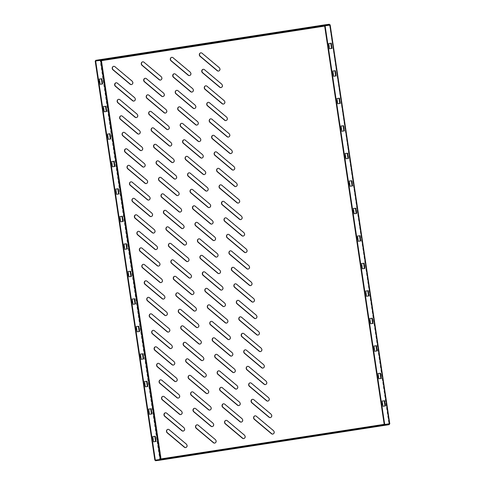 <?xml version="1.0" encoding="UTF-8"?>
<svg xmlns="http://www.w3.org/2000/svg" width="485" height="485" viewBox="0 0 485 485"><rect width="100%" height="100%" fill="white"/><g stroke="black" fill="none" stroke-linecap="round" stroke-linejoin="round"><path stroke-width="0.36" stroke-dasharray="2.42 1.82" d="M179.777 309.291A1.946 1.716 82.6 0 1 181.154 309.648L198.365 324.095A1.946 1.716 82.6 0 1 197.492 327.581M182.245 325.793A1.946 1.716 82.6 0 1 183.621 326.15L200.832 340.597A1.946 1.716 82.6 0 1 199.959 344.083M174.842 276.286A1.946 1.716 82.6 0 1 176.219 276.65L193.436 291.091A1.946 1.716 82.6 0 1 192.563 294.583M177.31 292.788A1.946 1.716 82.6 0 1 178.686 293.146L195.898 307.593A1.946 1.716 82.6 0 1 195.025 311.079M189.641 375.293A1.946 1.716 82.6 0 1 191.017 375.651L208.229 390.098A1.946 1.716 82.6 0 1 207.356 393.584M192.108 391.795A1.946 1.716 82.6 0 1 193.485 392.153L210.696 406.6A1.946 1.716 82.6 0 1 209.823 410.086M184.706 342.289A1.946 1.716 82.6 0 1 186.082 342.652L203.3 357.093A1.946 1.716 82.6 0 1 202.427 360.585M187.174 358.791A1.946 1.716 82.6 0 1 188.55 359.149L205.767 373.595A1.946 1.716 82.6 0 1 204.888 377.081M160.05 177.286A1.946 1.716 82.6 0 1 161.426 177.643L178.638 192.09A1.946 1.716 82.6 0 1 177.765 195.576M162.511 193.782A1.946 1.716 82.6 0 1 163.888 194.145L181.105 208.586A1.946 1.716 82.6 0 1 180.232 212.078M155.115 144.281A1.946 1.716 82.6 0 1 156.491 144.645L173.709 159.086A1.946 1.716 82.6 0 1 172.83 162.578M157.583 160.784A1.946 1.716 82.6 0 1 158.959 161.141L176.17 175.588A1.946 1.716 82.6 0 1 175.297 179.074M169.914 243.288A1.946 1.716 82.6 0 1 171.29 243.646L188.501 258.093A1.946 1.716 82.6 0 1 187.628 261.579M172.381 259.784A1.946 1.716 82.6 0 1 173.757 260.148L190.969 274.589A1.946 1.716 82.6 0 1 190.096 278.081M164.979 210.284A1.946 1.716 82.6 0 1 166.355 210.648L183.572 225.088A1.946 1.716 82.6 0 1 182.7 228.581M167.446 226.786A1.946 1.716 82.6 0 1 168.822 227.144L186.034 241.591A1.946 1.716 82.6 0 1 185.161 245.077M206.349 288.29A1.946 1.716 82.6 0 1 207.725 288.648L224.937 303.095A1.946 1.716 82.6 0 1 224.064 306.581M208.811 304.792A1.946 1.716 82.6 0 1 210.187 305.15L227.404 319.597A1.946 1.716 82.6 0 1 226.531 323.083M201.414 255.286A1.946 1.716 82.6 0 1 202.791 255.65L220.002 270.096A1.946 1.716 82.6 0 1 219.129 273.582M203.882 271.788A1.946 1.716 82.6 0 1 205.258 272.152L222.469 286.593A1.946 1.716 82.6 0 1 221.596 290.085M216.213 354.292A1.946 1.716 82.6 0 1 217.589 354.65L234.801 369.097A1.946 1.716 82.6 0 1 233.928 372.583M218.674 370.795A1.946 1.716 82.6 0 1 220.051 371.152L237.268 385.599A1.946 1.716 82.6 0 1 236.395 389.085M211.278 321.294A1.946 1.716 82.6 0 1 212.654 321.652L229.872 336.099A1.946 1.716 82.6 0 1 228.993 339.585M213.746 337.79A1.946 1.716 82.6 0 1 215.122 338.154L232.333 352.595A1.946 1.716 82.6 0 1 231.46 356.087M197.037 424.793A1.946 1.716 82.6 0 1 198.413 425.157L215.631 439.598A1.946 1.716 82.6 0 1 214.758 443.084M194.57 408.291A1.946 1.716 82.6 0 1 195.946 408.655L213.164 423.096A1.946 1.716 82.6 0 1 212.291 426.588M189.083 172.787A1.946 1.716 82.6 0 1 190.459 173.145L207.677 187.592A1.946 1.716 82.6 0 1 206.804 191.078M186.616 156.285A1.946 1.716 82.6 0 1 187.992 156.643L205.21 171.09A1.946 1.716 82.6 0 1 204.337 174.576M196.48 222.288A1.946 1.716 82.6 0 1 197.862 222.645L215.073 237.092A1.946 1.716 82.6 0 1 214.2 240.578M198.947 238.79A1.946 1.716 82.6 0 1 200.323 239.147L217.541 253.594A1.946 1.716 82.6 0 1 216.668 257.08M191.551 189.283A1.946 1.716 82.6 0 1 192.927 189.647L210.138 204.088A1.946 1.716 82.6 0 1 209.265 207.58M194.018 205.785A1.946 1.716 82.6 0 1 195.394 206.149L212.606 220.59A1.946 1.716 82.6 0 1 211.733 224.082M140.874 247.786A1.946 1.716 82.6 0 1 142.25 248.144L159.468 262.591A1.946 1.716 82.6 0 1 158.595 266.077M143.342 264.283A1.946 1.716 82.6 0 1 144.718 264.646L161.929 279.087A1.946 1.716 82.6 0 1 161.056 282.579M135.945 214.782A1.946 1.716 82.6 0 1 137.322 215.146L154.533 229.587A1.946 1.716 82.6 0 1 153.66 233.079M138.407 231.284A1.946 1.716 82.6 0 1 139.783 231.642L157.001 246.089A1.946 1.716 82.6 0 1 156.128 249.575M150.738 313.789A1.946 1.716 82.6 0 1 152.114 314.147L169.332 328.594A1.946 1.716 82.6 0 1 168.459 332.079M153.205 330.285A1.946 1.716 82.6 0 1 154.582 330.649L171.793 345.096A1.946 1.716 82.6 0 1 170.92 348.582M145.809 280.785A1.946 1.716 82.6 0 1 147.185 281.148L164.397 295.589A1.946 1.716 82.6 0 1 163.524 299.081M148.277 297.287A1.946 1.716 82.6 0 1 149.653 297.644L166.864 312.091A1.946 1.716 82.6 0 1 165.991 315.577M121.147 115.782A1.946 1.716 82.6 0 1 122.523 116.139L139.735 130.586A1.946 1.716 82.6 0 1 138.862 134.072M123.614 132.278A1.946 1.716 82.6 0 1 124.991 132.641L142.202 147.082A1.946 1.716 82.6 0 1 141.329 150.574M116.218 82.777A1.946 1.716 82.6 0 1 117.594 83.141L134.806 97.582A1.946 1.716 82.6 0 1 133.933 101.074M118.679 99.279A1.946 1.716 82.6 0 1 120.056 99.637L137.273 114.084A1.946 1.716 82.6 0 1 136.4 117.57M131.011 181.784A1.946 1.716 82.6 0 1 132.387 182.142L149.604 196.589A1.946 1.716 82.6 0 1 148.725 200.075M133.478 198.28A1.946 1.716 82.6 0 1 134.854 198.644L152.066 213.085A1.946 1.716 82.6 0 1 151.193 216.577M126.082 148.78A1.946 1.716 82.6 0 1 127.458 149.144L144.669 163.584A1.946 1.716 82.6 0 1 143.796 167.076M128.543 165.282A1.946 1.716 82.6 0 1 129.919 165.64L147.137 180.087A1.946 1.716 82.6 0 1 146.264 183.572M147.719 94.781A1.946 1.716 82.6 0 1 149.095 95.139L166.306 109.586A1.946 1.716 82.6 0 1 165.433 113.072M145.251 78.279A1.946 1.716 82.6 0 1 146.628 78.643L163.839 93.084A1.946 1.716 82.6 0 1 162.966 96.576M152.648 127.779A1.946 1.716 82.6 0 1 154.024 128.143L171.241 142.584A1.946 1.716 82.6 0 1 170.368 146.076M150.186 111.283A1.946 1.716 82.6 0 1 151.562 111.641L168.774 126.088A1.946 1.716 82.6 0 1 167.901 129.574M179.22 106.785A1.946 1.716 82.6 0 1 180.596 107.143L197.813 121.589A1.946 1.716 82.6 0 1 196.934 125.075M176.752 90.283A1.946 1.716 82.6 0 1 178.128 90.64L195.346 105.087A1.946 1.716 82.6 0 1 194.473 108.573M184.154 139.783A1.946 1.716 82.6 0 1 185.531 140.147L202.742 154.588A1.946 1.716 82.6 0 1 201.869 158.08M181.687 123.281A1.946 1.716 82.6 0 1 183.063 123.645L200.275 138.086A1.946 1.716 82.6 0 1 199.402 141.578M160.602 379.791A1.946 1.716 82.6 0 1 161.978 380.149L179.195 394.596A1.946 1.716 82.6 0 1 178.322 398.082M163.069 396.293A1.946 1.716 82.6 0 1 164.445 396.651L181.663 411.098A1.946 1.716 82.6 0 1 180.784 414.584M155.673 346.787A1.946 1.716 82.6 0 1 157.049 347.151L174.26 361.592A1.946 1.716 82.6 0 1 173.387 365.084M158.14 363.289A1.946 1.716 82.6 0 1 159.516 363.647L176.728 378.094A1.946 1.716 82.6 0 1 175.855 381.58M168.004 429.292A1.946 1.716 82.6 0 1 169.38 429.655L186.592 444.096A1.946 1.716 82.6 0 1 185.719 447.582M165.537 412.79A1.946 1.716 82.6 0 1 166.913 413.153L184.124 427.594A1.946 1.716 82.6 0 1 183.251 431.086M174.291 73.781A1.946 1.716 82.6 0 1 175.667 74.144L192.878 88.585A1.946 1.716 82.6 0 1 192.005 92.077M171.823 57.279A1.946 1.716 82.6 0 1 173.2 57.642L190.411 72.083A1.946 1.716 82.6 0 1 189.538 75.575M142.784 61.777A1.946 1.716 82.6 0 1 144.16 62.141L161.378 76.581A1.946 1.716 82.6 0 1 160.505 80.073M242.779 333.292A1.946 1.716 82.6 0 1 244.155 333.656L261.373 348.097A1.946 1.716 82.6 0 1 260.5 351.589M247.714 366.296A1.946 1.716 82.6 0 1 249.09 366.654L266.301 381.101A1.946 1.716 82.6 0 1 265.428 384.587M245.246 349.794A1.946 1.716 82.6 0 1 246.623 350.158L263.84 364.599A1.946 1.716 82.6 0 1 262.967 368.085M235.383 283.792A1.946 1.716 82.6 0 1 236.759 284.149L253.976 298.596A1.946 1.716 82.6 0 1 253.097 302.082M232.915 267.29A1.946 1.716 82.6 0 1 234.291 267.653L251.509 282.094A1.946 1.716 82.6 0 1 250.636 285.586M240.317 316.796A1.946 1.716 82.6 0 1 241.694 317.154L258.905 331.601A1.946 1.716 82.6 0 1 258.032 335.087M237.85 300.294A1.946 1.716 82.6 0 1 239.226 300.651L256.438 315.098A1.946 1.716 82.6 0 1 255.565 318.584M255.11 415.797A1.946 1.716 82.6 0 1 256.486 416.16L273.704 430.601A1.946 1.716 82.6 0 1 272.831 434.087M250.181 382.798A1.946 1.716 82.6 0 1 251.557 383.156L268.769 397.603A1.946 1.716 82.6 0 1 267.896 401.089M252.643 399.294A1.946 1.716 82.6 0 1 254.025 399.658L271.236 414.099A1.946 1.716 82.6 0 1 270.363 417.591M205.792 85.784A1.946 1.716 82.6 0 1 207.168 86.142L224.379 100.589A1.946 1.716 82.6 0 1 223.506 104.075M203.324 69.282A1.946 1.716 82.6 0 1 204.7 69.646L221.918 84.087A1.946 1.716 82.6 0 1 221.039 87.579M210.72 118.783A1.946 1.716 82.6 0 1 212.097 119.146L229.314 133.587A1.946 1.716 82.6 0 1 228.441 137.079M208.259 102.286A1.946 1.716 82.6 0 1 209.635 102.644L226.847 117.091A1.946 1.716 82.6 0 1 225.974 120.577M223.609 403.793A1.946 1.716 82.6 0 1 224.985 404.157L242.197 418.597A1.946 1.716 82.6 0 1 241.324 422.089M221.142 387.297A1.946 1.716 82.6 0 1 222.518 387.654L239.735 402.101A1.946 1.716 82.6 0 1 238.862 405.587M226.077 420.295A1.946 1.716 82.6 0 1 227.453 420.659L244.664 435.1A1.946 1.716 82.6 0 1 243.791 438.586M200.857 52.78A1.946 1.716 82.6 0 1 202.233 53.144L219.45 67.585A1.946 1.716 82.6 0 1 218.577 71.077M225.519 217.789A1.946 1.716 82.6 0 1 226.895 218.147L244.107 232.594A1.946 1.716 82.6 0 1 243.234 236.08M223.052 201.287A1.946 1.716 82.6 0 1 224.428 201.651L241.645 216.092A1.946 1.716 82.6 0 1 240.772 219.584M230.454 250.787A1.946 1.716 82.6 0 1 231.83 251.151L249.041 265.598A1.946 1.716 82.6 0 1 248.168 269.084M227.986 234.291A1.946 1.716 82.6 0 1 229.363 234.649L246.574 249.096A1.946 1.716 82.6 0 1 245.701 252.582M215.655 151.787A1.946 1.716 82.6 0 1 217.031 152.144L234.243 166.591A1.946 1.716 82.6 0 1 233.37 170.077M213.188 135.285A1.946 1.716 82.6 0 1 214.564 135.648L231.781 150.089A1.946 1.716 82.6 0 1 230.908 153.581M220.584 184.785A1.946 1.716 82.6 0 1 221.966 185.149L239.178 199.59A1.946 1.716 82.6 0 1 238.305 203.082M218.123 168.289A1.946 1.716 82.6 0 1 219.499 168.647L236.71 183.094A1.946 1.716 82.6 0 1 235.837 186.579M113.751 66.275A1.946 1.716 82.6 0 1 115.127 66.639L132.338 81.08A1.946 1.716 82.6 0 1 131.465 84.572M100.716 60.237L100.631 59.685L101.717 60.655L329.654 25.341L330.03 24.808L329.394 25.378L329.448 24.802M160.596 459.398L389.128 424.114L388.909 423.593L389.194 424.005L329.545 24.887L388.909 423.593L389.679 423.932M324.58 25.535L329.545 24.887L329.394 25.378L329.733 24.85M384.181 424.326L388.909 423.593L389.194 424.005M385.46 405.933L382.489 406.333L381.713 401.107L382.198 401.046M381.349 378.433L378.379 378.833L377.603 373.608L378.088 373.547L377.603 373.608M376.754 350.995L374.268 351.334L373.492 346.108L373.977 346.041L373.492 346.108M373.129 323.434L370.164 323.834L369.382 318.609L369.867 318.542M369.018 295.929L366.054 296.329L365.272 291.103L365.757 291.042L365.272 291.103M364.908 268.429L361.943 268.829L361.161 263.604L361.646 263.543L361.161 263.604M360.313 240.99L357.833 241.33L357.051 236.104L357.536 236.037L357.051 236.104M356.687 213.43L353.723 213.83L352.941 208.605L353.426 208.538M352.577 185.925L349.612 186.325L348.83 181.099L349.315 181.038L348.83 181.099M348.466 158.425L345.502 158.825L344.72 153.6L345.205 153.539L344.72 153.6M343.871 130.986L341.391 131.326L340.609 126.1L341.094 126.033M340.246 103.426L337.281 103.82L336.499 98.6L336.984 98.534M336.141 75.921L333.171 76.321L332.389 71.095L332.874 71.034L332.389 71.095M331.54 48.488L329.06 48.821L328.278 43.595L328.763 43.535L328.278 43.595M158.941 459.653L161.232 458.871L101.456 60.692M305.501 27.851L312.582 26.814L305.501 27.851L305.586 28.403M281.306 31.598L288.387 30.561L281.306 31.598L281.385 32.149M257.105 35.35L264.192 34.314L257.105 35.35L257.189 35.896M232.909 39.097L239.99 38.06L232.909 39.097L232.994 39.649M208.714 42.844L215.795 41.807L208.714 42.844L208.799 43.395M184.518 46.59L191.599 45.554L184.518 46.59L184.597 47.142M160.317 50.343L167.398 49.306L160.317 50.343L160.402 50.895M136.121 54.09L143.202 53.053L136.121 54.09L136.206 54.641M111.926 57.836L119.007 56.8L111.926 57.836L112.005 58.388M329.363 24.25L95.666 60.334M101.213 60.498L100.159 60.419L159.808 459.544L160.292 459.465L159.426 459.58M95.193 61.068L100.644 60.346M155.582 441.538L153.102 441.871L152.32 436.645L152.805 436.585M151.963 413.972L148.992 414.372L148.21 409.146L148.695 409.079L148.21 409.146M147.852 386.472L144.882 386.872L144.1 381.646L144.585 381.58L144.1 381.646M143.257 359.033L140.771 359.367L139.989 354.141L140.48 354.08L139.989 354.141M139.147 331.534L136.661 331.867L135.879 326.641L136.37 326.581M135.521 303.968L132.55 304.368L131.774 299.142L132.259 299.075L131.774 299.142M131.411 276.468L128.44 276.868L127.664 271.642L128.149 271.576M126.815 249.029L124.33 249.363L123.554 244.137L124.039 244.076L123.554 244.137M123.19 221.463L120.219 221.863L119.443 216.637L119.928 216.577M119.08 193.964L116.115 194.364L115.333 189.138L115.818 189.071L115.333 189.138M114.969 166.464L112.005 166.858L111.223 161.638L111.708 161.572L111.223 161.638M110.374 139.025L107.894 139.359L107.112 134.133L107.597 134.072L107.112 134.133M106.748 111.459L103.784 111.859L103.002 106.633L103.487 106.573M102.638 83.96L99.674 84.36L98.891 79.134L99.376 79.067L98.891 79.134M160.286 459.447L159.886 459.531M389.376 423.975L389.17 423.557L160.971 458.907M161.232 458.871L160.474 460.101L160.396 459.55L155.424 460.198M372.341 426.679L365.26 427.715L372.341 426.679L372.425 427.23M348.145 430.425L341.064 431.462L348.145 430.425L348.23 430.977M323.95 434.178L316.869 435.215L323.95 434.178L324.029 434.724M299.754 437.925L292.673 438.961L299.754 437.925L299.833 438.476M275.553 441.671L268.472 442.708L275.553 441.671L275.638 442.223M251.357 445.424L244.276 446.461L251.357 445.424L251.442 445.97M227.162 449.171L220.081 450.207L227.162 449.171L227.241 449.722M202.966 452.917L195.879 453.954L202.966 452.917L203.045 453.469M178.765 456.67L171.684 457.707L178.765 456.67L178.85 457.216M100.159 84.281L99.674 84.36M104.269 111.786L103.784 111.859M103.487 106.561L103.002 106.633M110.859 138.959L110.374 139.037M108.373 139.286L107.894 139.359M112.484 166.785L112.005 166.858M116.594 194.285L116.115 194.364M120.704 221.79L120.219 221.863M119.928 216.565L119.443 216.637M127.3 248.963L126.815 249.041M124.815 249.29L124.33 249.363M128.925 276.789L128.44 276.868M128.143 271.564L127.664 271.642M133.035 304.289L132.55 304.368M139.631 331.467L139.147 331.546M137.146 331.795L136.661 331.867M136.364 326.569L135.879 326.641M143.742 358.967L143.257 359.046M141.256 359.294L140.771 359.367M145.367 386.794L144.882 386.872M149.477 414.293L148.992 414.372M153.587 441.799L153.102 441.871M152.805 436.573L152.32 436.645M156.073 441.471L155.588 441.55M332.031 48.421L331.546 48.494M329.545 48.749L329.06 48.821M333.656 76.248L333.171 76.321M336.984 98.522L336.499 98.6M337.766 103.748L337.281 103.82M344.356 130.926L343.877 130.999M341.094 126.021L340.609 126.1M341.876 131.247L341.391 131.326M345.987 158.753L345.502 158.825M350.097 186.252L349.612 186.325M353.426 208.526L352.941 208.605M354.208 213.752L353.723 213.83M360.798 240.93L360.313 241.003M358.318 241.251L357.833 241.33M362.422 268.757L361.943 268.829M366.533 296.256L366.054 296.329M369.867 318.53L369.382 318.609M370.643 323.756L370.164 323.834M377.239 350.934L376.754 351.007M374.753 351.255L374.268 351.334M378.864 378.761L378.379 378.833M382.974 406.26L382.489 406.333M382.192 401.034L381.713 401.107M176.285 456.991L176.364 457.543M171.684 457.707L171.769 458.252M174.17 457.379L174.242 457.87M200.481 453.245L200.56 453.796M195.879 453.954L195.964 454.506M198.365 453.633L198.438 454.124M224.676 449.498L224.761 450.044M220.081 450.207L220.16 450.759M222.56 449.886L222.639 450.377M248.872 445.745L248.957 446.297M244.276 446.461L244.361 447.006M246.762 446.133L246.835 446.624M273.073 441.999L273.152 442.55M268.472 442.708L268.557 443.26M270.957 442.387L271.03 442.878M297.269 438.252L297.347 438.798M292.673 438.961L292.752 439.513M295.153 438.64L295.226 439.131M321.464 434.499L321.549 435.051M316.869 435.215L316.947 435.76M319.354 434.887L319.427 435.378M345.659 430.753L345.744 431.304M341.064 431.462L341.149 432.014M343.55 431.141L343.622 431.632M369.861 427.006L369.94 427.552M365.26 427.715L365.344 428.267M367.745 427.394L367.818 427.885M119.007 56.8L119.086 57.351M114.411 57.515L114.484 58.006M116.521 57.127L116.606 57.679M143.202 53.053L143.287 53.605M138.607 53.768L138.68 54.259M140.717 53.38L140.802 53.926M167.398 49.306L167.483 49.858M162.802 50.016L162.875 50.507M164.918 49.628L164.997 50.179M191.599 45.554L191.678 46.105M186.998 46.269L187.071 46.76M189.114 45.881L189.198 46.433M215.795 41.807L215.88 42.359M211.199 42.522L211.272 43.013M213.309 42.134L213.394 42.68M239.99 38.06L240.075 38.612M235.395 38.77L235.467 39.261M237.511 38.382L237.589 38.933M264.192 34.314L264.27 34.859M259.59 35.023L259.663 35.514M261.706 34.635L261.785 35.187M288.387 30.561L288.466 31.113M283.786 31.276L283.864 31.767M285.901 30.888L285.986 31.434M312.582 26.814L312.667 27.366M307.987 27.524L308.06 28.015M310.097 27.136L310.182 27.687M324.665 26.111L329.394 25.378M329.654 25.341L389.17 423.557M325.932 25.347L324.586 25.553M329.57 24.88L330.061 24.802M389.255 423.963L329.618 24.905M160.396 459.55L389.128 424.114"/><path stroke-width="0.73" d="M197.492 327.581A1.946 1.716 82.6 0 1 196.376 327.187L179.165 312.74A1.946 1.716 82.6 0 1 179.777 309.291M197.401 327.599A1.946 1.716 82.6 0 1 196.116 327.223L178.904 312.776A1.946 1.716 82.6 0 1 180.893 309.685L198.104 324.125A1.946 1.716 82.6 0 1 197.401 327.599M199.959 344.083A1.946 1.716 82.6 0 1 198.844 343.689L181.632 329.242A1.946 1.716 82.6 0 1 182.245 325.793M199.862 344.101A1.946 1.716 82.6 0 1 198.583 343.719L181.366 329.279A1.946 1.716 82.6 0 1 183.354 326.187L200.572 340.628A1.946 1.716 82.6 0 1 199.862 344.101M192.563 294.583A1.946 1.716 82.6 0 1 191.448 294.189L174.23 279.742A1.946 1.716 82.6 0 1 174.842 276.286M192.466 294.601A1.946 1.716 82.6 0 1 191.187 294.219L173.969 279.778A1.946 1.716 82.6 0 1 175.958 276.68L193.175 291.127A1.946 1.716 82.6 0 1 192.466 294.601M195.025 311.079A1.946 1.716 82.6 0 1 193.909 310.685L176.698 296.244A1.946 1.716 82.6 0 1 177.31 292.788M194.934 311.097A1.946 1.716 82.6 0 1 193.648 310.721L176.437 296.274A1.946 1.716 82.6 0 1 178.425 293.183L195.637 307.629A1.946 1.716 82.6 0 1 194.934 311.097M207.356 393.584A1.946 1.716 82.6 0 1 206.24 393.189L189.029 378.749A1.946 1.716 82.6 0 1 189.641 375.293M207.265 393.602A1.946 1.716 82.6 0 1 205.979 393.226L188.768 378.779A1.946 1.716 82.6 0 1 190.757 375.687L207.968 390.128A1.946 1.716 82.6 0 1 207.265 393.602M209.823 410.086A1.946 1.716 82.6 0 1 208.708 409.692L191.496 395.245A1.946 1.716 82.6 0 1 192.108 391.795M209.726 410.104A1.946 1.716 82.6 0 1 208.447 409.722L191.235 395.281A1.946 1.716 82.6 0 1 193.224 392.189L210.435 406.63A1.946 1.716 82.6 0 1 209.726 410.104M202.427 360.585A1.946 1.716 82.6 0 1 201.311 360.191L184.094 345.744A1.946 1.716 82.6 0 1 184.706 342.289M202.33 360.604A1.946 1.716 82.6 0 1 201.051 360.222L183.833 345.781A1.946 1.716 82.6 0 1 185.822 342.683L203.039 357.13A1.946 1.716 82.6 0 1 202.33 360.604M204.888 377.081A1.946 1.716 82.6 0 1 203.779 376.687L186.561 362.246A1.946 1.716 82.6 0 1 187.174 358.791M204.797 377.1A1.946 1.716 82.6 0 1 203.512 376.724L186.301 362.277A1.946 1.716 82.6 0 1 188.289 359.185L205.501 373.632A1.946 1.716 82.6 0 1 204.797 377.1M177.765 195.576A1.946 1.716 82.6 0 1 176.649 195.182L159.438 180.735A1.946 1.716 82.6 0 1 160.05 177.286M177.668 195.594A1.946 1.716 82.6 0 1 176.388 195.219L159.177 180.772A1.946 1.716 82.6 0 1 161.165 177.68L178.377 192.121A1.946 1.716 82.6 0 1 177.668 195.594M180.232 212.078A1.946 1.716 82.6 0 1 179.117 211.684L161.899 197.237A1.946 1.716 82.6 0 1 162.511 193.782M180.135 212.097A1.946 1.716 82.6 0 1 178.856 211.715L161.638 197.274A1.946 1.716 82.6 0 1 163.627 194.182L180.844 208.623A1.946 1.716 82.6 0 1 180.135 212.097M172.83 162.578A1.946 1.716 82.6 0 1 171.72 162.178L154.503 147.737A1.946 1.716 82.6 0 1 155.115 144.281M172.739 162.596A1.946 1.716 82.6 0 1 171.454 162.214L154.242 147.773A1.946 1.716 82.6 0 1 156.231 144.675L173.442 159.122A1.946 1.716 82.6 0 1 172.739 162.596M175.297 179.074A1.946 1.716 82.6 0 1 174.182 178.68L156.97 164.239A1.946 1.716 82.6 0 1 157.583 160.784M175.206 179.092A1.946 1.716 82.6 0 1 173.921 178.716L156.71 164.269A1.946 1.716 82.6 0 1 158.698 161.178L175.91 175.625A1.946 1.716 82.6 0 1 175.206 179.092M187.628 261.579A1.946 1.716 82.6 0 1 186.513 261.185L169.301 246.738A1.946 1.716 82.6 0 1 169.914 243.288M187.537 261.597A1.946 1.716 82.6 0 1 186.252 261.221L169.041 246.774A1.946 1.716 82.6 0 1 171.029 243.682L188.241 258.123A1.946 1.716 82.6 0 1 187.537 261.597M190.096 278.081A1.946 1.716 82.6 0 1 188.98 277.687L171.769 263.24A1.946 1.716 82.6 0 1 172.381 259.784M189.999 278.099A1.946 1.716 82.6 0 1 188.72 277.717L171.502 263.276A1.946 1.716 82.6 0 1 173.491 260.184L190.708 274.625A1.946 1.716 82.6 0 1 189.999 278.099M182.7 228.581A1.946 1.716 82.6 0 1 181.584 228.186L164.367 213.739A1.946 1.716 82.6 0 1 164.979 210.284M182.602 228.599A1.946 1.716 82.6 0 1 181.323 228.217L164.106 213.776A1.946 1.716 82.6 0 1 166.094 210.678L183.312 225.125A1.946 1.716 82.6 0 1 182.602 228.599M185.161 245.077A1.946 1.716 82.6 0 1 184.045 244.683L166.834 230.242A1.946 1.716 82.6 0 1 167.446 226.786M185.07 245.095A1.946 1.716 82.6 0 1 183.785 244.719L166.573 230.272A1.946 1.716 82.6 0 1 168.562 227.18L185.773 241.627A1.946 1.716 82.6 0 1 185.07 245.095M224.064 306.581A1.946 1.716 82.6 0 1 222.948 306.187L205.737 291.746A1.946 1.716 82.6 0 1 206.349 288.29M223.967 306.599A1.946 1.716 82.6 0 1 222.688 306.223L205.47 291.776A1.946 1.716 82.6 0 1 207.459 288.684L224.676 303.131A1.946 1.716 82.6 0 1 223.967 306.599M226.531 323.083A1.946 1.716 82.6 0 1 225.416 322.689L208.198 308.248A1.946 1.716 82.6 0 1 208.811 304.792M226.434 323.101A1.946 1.716 82.6 0 1 225.155 322.725L207.938 308.278A1.946 1.716 82.6 0 1 209.926 305.186L227.144 319.627A1.946 1.716 82.6 0 1 226.434 323.101M219.129 273.582A1.946 1.716 82.6 0 1 218.014 273.188L200.802 258.741A1.946 1.716 82.6 0 1 201.414 255.286M219.038 273.601A1.946 1.716 82.6 0 1 217.753 273.219L200.541 258.778A1.946 1.716 82.6 0 1 202.53 255.686L219.741 270.127A1.946 1.716 82.6 0 1 219.038 273.601M221.596 290.085A1.946 1.716 82.6 0 1 220.481 289.69L203.27 275.244A1.946 1.716 82.6 0 1 203.882 271.788M221.506 290.103A1.946 1.716 82.6 0 1 220.22 289.721L203.009 275.28A1.946 1.716 82.6 0 1 204.997 272.182L222.209 286.629A1.946 1.716 82.6 0 1 221.506 290.103M233.928 372.583A1.946 1.716 82.6 0 1 232.812 372.189L215.601 357.748A1.946 1.716 82.6 0 1 216.213 354.292M233.831 372.601A1.946 1.716 82.6 0 1 232.551 372.225L215.34 357.778A1.946 1.716 82.6 0 1 217.328 354.687L234.54 369.133A1.946 1.716 82.6 0 1 233.831 372.601M236.395 389.085A1.946 1.716 82.6 0 1 235.28 388.691L218.062 374.25A1.946 1.716 82.6 0 1 218.674 370.795M236.298 389.103A1.946 1.716 82.6 0 1 235.019 388.728L217.801 374.281A1.946 1.716 82.6 0 1 219.79 371.189L237.007 385.63A1.946 1.716 82.6 0 1 236.298 389.103M228.993 339.585A1.946 1.716 82.6 0 1 227.883 339.191L210.666 324.744A1.946 1.716 82.6 0 1 211.278 321.294M228.902 339.603A1.946 1.716 82.6 0 1 227.617 339.221L210.405 324.78A1.946 1.716 82.6 0 1 212.394 321.688L229.605 336.129A1.946 1.716 82.6 0 1 228.902 339.603M231.46 356.087A1.946 1.716 82.6 0 1 230.345 355.693L213.133 341.246A1.946 1.716 82.6 0 1 213.746 337.79M231.369 356.105A1.946 1.716 82.6 0 1 230.084 355.723L212.873 341.282A1.946 1.716 82.6 0 1 214.861 338.184L232.072 352.631A1.946 1.716 82.6 0 1 231.369 356.105M214.758 443.084A1.946 1.716 82.6 0 1 213.642 442.69L196.425 428.249A1.946 1.716 82.6 0 1 197.037 424.793M214.661 443.102A1.946 1.716 82.6 0 1 213.382 442.726L196.164 428.279A1.946 1.716 82.6 0 1 198.153 425.187L215.37 439.634A1.946 1.716 82.6 0 1 214.661 443.102M212.291 426.588A1.946 1.716 82.6 0 1 211.175 426.194L193.958 411.747A1.946 1.716 82.6 0 1 194.57 408.291M212.194 426.606A1.946 1.716 82.6 0 1 210.914 426.224L193.697 411.783A1.946 1.716 82.6 0 1 195.685 408.685L212.903 423.132A1.946 1.716 82.6 0 1 212.194 426.606M206.804 191.078A1.946 1.716 82.6 0 1 205.688 190.684L188.471 176.237A1.946 1.716 82.6 0 1 189.083 172.787M206.707 191.096A1.946 1.716 82.6 0 1 205.428 190.72L188.21 176.273A1.946 1.716 82.6 0 1 190.199 173.181L207.416 187.622A1.946 1.716 82.6 0 1 206.707 191.096M204.337 174.576A1.946 1.716 82.6 0 1 203.221 174.182L186.004 159.741A1.946 1.716 82.6 0 1 186.616 156.285M204.24 174.594A1.946 1.716 82.6 0 1 202.96 174.218L185.743 159.771A1.946 1.716 82.6 0 1 187.731 156.679L204.949 171.126A1.946 1.716 82.6 0 1 204.24 174.594M214.2 240.578A1.946 1.716 82.6 0 1 213.085 240.184L195.873 225.743A1.946 1.716 82.6 0 1 196.48 222.288M214.103 240.596A1.946 1.716 82.6 0 1 212.824 240.22L195.607 225.774A1.946 1.716 82.6 0 1 197.595 222.682L214.813 237.129A1.946 1.716 82.6 0 1 214.103 240.596M216.668 257.08A1.946 1.716 82.6 0 1 215.552 256.686L198.335 242.239A1.946 1.716 82.6 0 1 198.947 238.79M216.571 257.098A1.946 1.716 82.6 0 1 215.291 256.723L198.074 242.276A1.946 1.716 82.6 0 1 200.062 239.184L217.28 253.625A1.946 1.716 82.6 0 1 216.571 257.098M209.265 207.58A1.946 1.716 82.6 0 1 208.15 207.186L190.938 192.739A1.946 1.716 82.6 0 1 191.551 189.283M209.174 207.598A1.946 1.716 82.6 0 1 207.889 207.216L190.678 192.775A1.946 1.716 82.6 0 1 192.666 189.683L209.878 204.124A1.946 1.716 82.6 0 1 209.174 207.598M211.733 224.082A1.946 1.716 82.6 0 1 210.617 223.688L193.406 209.241A1.946 1.716 82.6 0 1 194.018 205.785M211.642 224.1A1.946 1.716 82.6 0 1 210.357 223.718L193.145 209.277A1.946 1.716 82.6 0 1 195.134 206.18L212.345 220.626A1.946 1.716 82.6 0 1 211.642 224.1M158.595 266.077A1.946 1.716 82.6 0 1 157.479 265.683L140.262 251.236A1.946 1.716 82.6 0 1 140.874 247.786M158.498 266.095A1.946 1.716 82.6 0 1 157.219 265.719L140.001 251.272A1.946 1.716 82.6 0 1 141.99 248.181L159.207 262.621A1.946 1.716 82.6 0 1 158.498 266.095M161.056 282.579A1.946 1.716 82.6 0 1 159.941 282.185L142.729 267.738A1.946 1.716 82.6 0 1 143.342 264.283M160.965 282.597A1.946 1.716 82.6 0 1 159.68 282.215L142.469 267.775A1.946 1.716 82.6 0 1 144.457 264.683L161.669 279.124A1.946 1.716 82.6 0 1 160.965 282.597M153.66 233.079A1.946 1.716 82.6 0 1 152.545 232.679L135.333 218.238A1.946 1.716 82.6 0 1 135.945 214.782M153.563 233.097A1.946 1.716 82.6 0 1 152.284 232.715L135.072 218.274A1.946 1.716 82.6 0 1 137.061 215.176L154.272 229.623A1.946 1.716 82.6 0 1 153.563 233.097M156.128 249.575A1.946 1.716 82.6 0 1 155.012 249.181L137.795 234.74A1.946 1.716 82.6 0 1 138.407 231.284M156.031 249.593A1.946 1.716 82.6 0 1 154.751 249.217L137.534 234.77A1.946 1.716 82.6 0 1 139.522 231.678L156.74 246.125A1.946 1.716 82.6 0 1 156.031 249.593M168.459 332.079A1.946 1.716 82.6 0 1 167.343 331.685L150.126 317.238A1.946 1.716 82.6 0 1 150.738 313.789M168.362 332.098A1.946 1.716 82.6 0 1 167.083 331.722L149.865 317.275A1.946 1.716 82.6 0 1 151.853 314.183L169.071 328.624A1.946 1.716 82.6 0 1 168.362 332.098M170.92 348.582A1.946 1.716 82.6 0 1 169.805 348.188L152.593 333.741A1.946 1.716 82.6 0 1 153.205 330.285M170.829 348.6A1.946 1.716 82.6 0 1 169.544 348.218L152.332 333.777A1.946 1.716 82.6 0 1 154.321 330.685L171.532 345.126A1.946 1.716 82.6 0 1 170.829 348.6M163.524 299.081A1.946 1.716 82.6 0 1 162.408 298.687L145.197 284.24A1.946 1.716 82.6 0 1 145.809 280.785M163.433 299.099A1.946 1.716 82.6 0 1 162.148 298.718L144.936 284.277A1.946 1.716 82.6 0 1 146.925 281.179L164.136 295.626A1.946 1.716 82.6 0 1 163.433 299.099M165.991 315.577A1.946 1.716 82.6 0 1 164.876 315.183L147.664 300.742A1.946 1.716 82.6 0 1 148.277 297.287M165.894 315.596A1.946 1.716 82.6 0 1 164.615 315.22L147.398 300.773A1.946 1.716 82.6 0 1 149.386 297.681L166.604 312.128A1.946 1.716 82.6 0 1 165.894 315.596M138.862 134.072A1.946 1.716 82.6 0 1 137.746 133.678L120.535 119.231A1.946 1.716 82.6 0 1 121.147 115.782M138.771 134.09A1.946 1.716 82.6 0 1 137.485 133.714L120.274 119.268A1.946 1.716 82.6 0 1 122.262 116.176L139.474 130.617A1.946 1.716 82.6 0 1 138.771 134.09M141.329 150.574A1.946 1.716 82.6 0 1 140.213 150.18L123.002 135.733A1.946 1.716 82.6 0 1 123.614 132.278M141.238 150.593A1.946 1.716 82.6 0 1 139.953 150.211L122.741 135.77A1.946 1.716 82.6 0 1 124.73 132.678L141.941 147.119A1.946 1.716 82.6 0 1 141.238 150.593M133.933 101.074A1.946 1.716 82.6 0 1 132.817 100.674L115.606 86.233A1.946 1.716 82.6 0 1 116.218 82.777M133.836 101.086A1.946 1.716 82.6 0 1 132.557 100.71L115.339 86.269A1.946 1.716 82.6 0 1 117.328 83.171L134.545 97.618A1.946 1.716 82.6 0 1 133.836 101.086M136.4 117.57A1.946 1.716 82.6 0 1 135.285 117.176L118.067 102.735A1.946 1.716 82.6 0 1 118.679 99.279M136.303 117.588A1.946 1.716 82.6 0 1 135.024 117.212L117.806 102.765A1.946 1.716 82.6 0 1 119.795 99.674L137.012 114.12A1.946 1.716 82.6 0 1 136.303 117.588M148.725 200.075A1.946 1.716 82.6 0 1 147.616 199.681L130.398 185.234A1.946 1.716 82.6 0 1 131.011 181.784M148.634 200.093A1.946 1.716 82.6 0 1 147.349 199.717L130.138 185.27A1.946 1.716 82.6 0 1 132.126 182.178L149.338 196.619A1.946 1.716 82.6 0 1 148.634 200.093M151.193 216.577A1.946 1.716 82.6 0 1 150.077 216.183L132.866 201.736A1.946 1.716 82.6 0 1 133.478 198.28M151.102 216.595A1.946 1.716 82.6 0 1 149.816 216.213L132.605 201.772A1.946 1.716 82.6 0 1 134.594 198.68L151.805 213.121A1.946 1.716 82.6 0 1 151.102 216.595M143.796 167.076A1.946 1.716 82.6 0 1 142.681 166.676L125.469 152.235A1.946 1.716 82.6 0 1 126.082 148.78M143.699 167.095A1.946 1.716 82.6 0 1 142.42 166.713L125.203 152.272A1.946 1.716 82.6 0 1 127.191 149.174L144.409 163.621A1.946 1.716 82.6 0 1 143.699 167.095M146.264 183.572A1.946 1.716 82.6 0 1 145.148 183.178L127.931 168.738A1.946 1.716 82.6 0 1 128.543 165.282M146.167 183.591A1.946 1.716 82.6 0 1 144.888 183.215L127.67 168.768A1.946 1.716 82.6 0 1 129.659 165.676L146.876 180.123A1.946 1.716 82.6 0 1 146.167 183.591M165.433 113.072A1.946 1.716 82.6 0 1 164.318 112.678L147.107 98.237A1.946 1.716 82.6 0 1 147.719 94.781M165.343 113.09A1.946 1.716 82.6 0 1 164.057 112.714L146.846 98.267A1.946 1.716 82.6 0 1 148.834 95.175L166.046 109.622A1.946 1.716 82.6 0 1 165.343 113.09M162.966 96.576A1.946 1.716 82.6 0 1 161.851 96.175L144.639 81.735A1.946 1.716 82.6 0 1 145.251 78.279M162.875 96.588A1.946 1.716 82.6 0 1 161.59 96.212L144.378 81.771A1.946 1.716 82.6 0 1 146.367 78.673L163.578 93.12A1.946 1.716 82.6 0 1 162.875 96.588M170.368 146.076A1.946 1.716 82.6 0 1 169.253 145.682L152.035 131.235A1.946 1.716 82.6 0 1 152.648 127.779M170.271 146.094A1.946 1.716 82.6 0 1 168.992 145.712L151.775 131.271A1.946 1.716 82.6 0 1 153.763 128.179L170.981 142.62A1.946 1.716 82.6 0 1 170.271 146.094M167.901 129.574A1.946 1.716 82.6 0 1 166.785 129.18L149.574 114.733A1.946 1.716 82.6 0 1 150.186 111.283M167.804 129.592A1.946 1.716 82.6 0 1 166.525 129.216L149.307 114.769A1.946 1.716 82.6 0 1 151.296 111.677L168.513 126.118A1.946 1.716 82.6 0 1 167.804 129.592M196.934 125.075A1.946 1.716 82.6 0 1 195.825 124.681L178.607 110.234A1.946 1.716 82.6 0 1 179.22 106.785M196.843 125.094A1.946 1.716 82.6 0 1 195.558 124.718L178.347 110.271A1.946 1.716 82.6 0 1 180.335 107.179L197.547 121.62A1.946 1.716 82.6 0 1 196.843 125.094M194.473 108.573A1.946 1.716 82.6 0 1 193.357 108.179L176.14 93.738A1.946 1.716 82.6 0 1 176.752 90.283M194.376 108.591A1.946 1.716 82.6 0 1 193.097 108.216L175.879 93.769A1.946 1.716 82.6 0 1 177.868 90.677L195.085 105.124A1.946 1.716 82.6 0 1 194.376 108.591M201.869 158.08A1.946 1.716 82.6 0 1 200.754 157.68L183.542 143.239A1.946 1.716 82.6 0 1 184.154 139.783M201.772 158.098A1.946 1.716 82.6 0 1 200.493 157.716L183.281 143.275A1.946 1.716 82.6 0 1 185.27 140.177L202.481 154.624A1.946 1.716 82.6 0 1 201.772 158.098M199.402 141.578A1.946 1.716 82.6 0 1 198.286 141.183L181.075 126.737A1.946 1.716 82.6 0 1 181.687 123.281M199.311 141.596A1.946 1.716 82.6 0 1 198.025 141.214L180.814 126.773A1.946 1.716 82.6 0 1 182.803 123.681L200.014 138.122A1.946 1.716 82.6 0 1 199.311 141.596M178.322 398.082A1.946 1.716 82.6 0 1 177.207 397.688L159.989 383.247A1.946 1.716 82.6 0 1 160.602 379.791M178.225 398.1A1.946 1.716 82.6 0 1 176.946 397.724L159.729 383.277A1.946 1.716 82.6 0 1 161.717 380.185L178.935 394.626A1.946 1.716 82.6 0 1 178.225 398.1M180.784 414.584A1.946 1.716 82.6 0 1 179.674 414.19L162.457 399.743A1.946 1.716 82.6 0 1 163.069 396.293M180.693 414.602A1.946 1.716 82.6 0 1 179.408 414.22L162.196 399.779A1.946 1.716 82.6 0 1 164.185 396.688L181.396 411.128A1.946 1.716 82.6 0 1 180.693 414.602M173.387 365.084A1.946 1.716 82.6 0 1 172.272 364.69L155.061 350.243A1.946 1.716 82.6 0 1 155.673 346.787M173.297 365.102A1.946 1.716 82.6 0 1 172.011 364.72L154.8 350.279A1.946 1.716 82.6 0 1 156.788 347.181L174 361.628A1.946 1.716 82.6 0 1 173.297 365.102M175.855 381.58A1.946 1.716 82.6 0 1 174.739 381.186L157.528 366.745A1.946 1.716 82.6 0 1 158.14 363.289M175.758 381.598A1.946 1.716 82.6 0 1 174.479 381.222L157.261 366.775A1.946 1.716 82.6 0 1 159.25 363.683L176.467 378.13A1.946 1.716 82.6 0 1 175.758 381.598M185.719 447.582A1.946 1.716 82.6 0 1 184.603 447.188L167.392 432.747A1.946 1.716 82.6 0 1 168.004 429.292M185.622 447.6A1.946 1.716 82.6 0 1 184.342 447.225L167.131 432.778A1.946 1.716 82.6 0 1 169.119 429.686L186.331 444.133A1.946 1.716 82.6 0 1 185.622 447.6M183.251 431.086A1.946 1.716 82.6 0 1 182.136 430.692L164.924 416.245A1.946 1.716 82.6 0 1 165.537 412.79M183.16 431.104A1.946 1.716 82.6 0 1 181.875 430.722L164.664 416.282A1.946 1.716 82.6 0 1 166.652 413.184L183.863 427.631A1.946 1.716 82.6 0 1 183.16 431.104M192.005 92.077A1.946 1.716 82.6 0 1 190.89 91.677L173.678 77.236A1.946 1.716 82.6 0 1 174.291 73.781M191.908 92.089A1.946 1.716 82.6 0 1 190.629 91.713L173.412 77.273A1.946 1.716 82.6 0 1 175.4 74.175L192.618 88.622A1.946 1.716 82.6 0 1 191.908 92.089M189.538 75.575A1.946 1.716 82.6 0 1 188.422 75.181L171.211 60.734A1.946 1.716 82.6 0 1 171.823 57.279M189.447 75.593A1.946 1.716 82.6 0 1 188.162 75.211L170.95 60.77A1.946 1.716 82.6 0 1 172.939 57.679L190.15 72.119A1.946 1.716 82.6 0 1 189.447 75.593M160.505 80.073A1.946 1.716 82.6 0 1 159.389 79.679L142.172 65.232A1.946 1.716 82.6 0 1 142.784 61.777M160.408 80.092A1.946 1.716 82.6 0 1 159.129 79.71L141.911 65.269A1.946 1.716 82.6 0 1 143.899 62.177L161.117 76.618A1.946 1.716 82.6 0 1 160.408 80.092M260.5 351.589A1.946 1.716 82.6 0 1 259.384 351.195L242.167 336.748A1.946 1.716 82.6 0 1 242.779 333.292M260.403 351.607A1.946 1.716 82.6 0 1 259.123 351.225L241.906 336.784A1.946 1.716 82.6 0 1 243.894 333.686L261.112 348.133A1.946 1.716 82.6 0 1 260.403 351.607M265.428 384.587A1.946 1.716 82.6 0 1 264.313 384.193L247.101 369.752A1.946 1.716 82.6 0 1 247.714 366.296M265.337 384.605A1.946 1.716 82.6 0 1 264.052 384.229L246.841 369.782A1.946 1.716 82.6 0 1 248.829 366.69L266.041 381.131A1.946 1.716 82.6 0 1 265.337 384.605M262.967 368.085A1.946 1.716 82.6 0 1 261.851 367.691L244.634 353.25A1.946 1.716 82.6 0 1 245.246 349.794M262.87 368.103A1.946 1.716 82.6 0 1 261.591 367.727L244.373 353.28A1.946 1.716 82.6 0 1 246.362 350.188L263.579 364.635A1.946 1.716 82.6 0 1 262.87 368.103M253.097 302.082A1.946 1.716 82.6 0 1 251.988 301.688L234.77 287.247A1.946 1.716 82.6 0 1 235.383 283.792M253.006 302.1A1.946 1.716 82.6 0 1 251.721 301.725L234.51 287.278A1.946 1.716 82.6 0 1 236.498 284.186L253.71 298.633A1.946 1.716 82.6 0 1 253.006 302.1M250.636 285.586A1.946 1.716 82.6 0 1 249.52 285.192L232.303 270.745A1.946 1.716 82.6 0 1 232.915 267.29M250.539 285.604A1.946 1.716 82.6 0 1 249.26 285.222L232.042 270.782A1.946 1.716 82.6 0 1 234.031 267.684L251.248 282.131A1.946 1.716 82.6 0 1 250.539 285.604M258.032 335.087A1.946 1.716 82.6 0 1 256.917 334.692L239.705 320.245A1.946 1.716 82.6 0 1 240.317 316.796M257.935 335.105A1.946 1.716 82.6 0 1 256.656 334.723L239.444 320.282A1.946 1.716 82.6 0 1 241.433 317.19L258.644 331.631A1.946 1.716 82.6 0 1 257.935 335.105M255.565 318.584A1.946 1.716 82.6 0 1 254.449 318.19L237.238 303.749A1.946 1.716 82.6 0 1 237.85 300.294M255.474 318.603A1.946 1.716 82.6 0 1 254.188 318.227L236.977 303.78A1.946 1.716 82.6 0 1 238.966 300.688L256.177 315.129A1.946 1.716 82.6 0 1 255.474 318.603M272.831 434.087A1.946 1.716 82.6 0 1 271.715 433.693L254.498 419.252A1.946 1.716 82.6 0 1 255.11 415.797M272.734 434.105A1.946 1.716 82.6 0 1 271.454 433.729L254.237 419.282A1.946 1.716 82.6 0 1 256.225 416.191L273.443 430.638A1.946 1.716 82.6 0 1 272.734 434.105M267.896 401.089A1.946 1.716 82.6 0 1 266.78 400.695L249.569 386.248A1.946 1.716 82.6 0 1 250.181 382.798M267.805 401.107A1.946 1.716 82.6 0 1 266.52 400.725L249.308 386.284A1.946 1.716 82.6 0 1 251.297 383.192L268.508 397.633A1.946 1.716 82.6 0 1 267.805 401.107M270.363 417.591A1.946 1.716 82.6 0 1 269.248 417.197L252.036 402.75A1.946 1.716 82.6 0 1 252.643 399.294M270.266 417.609A1.946 1.716 82.6 0 1 268.987 417.227L251.77 402.786A1.946 1.716 82.6 0 1 253.758 399.688L270.976 414.135A1.946 1.716 82.6 0 1 270.266 417.609M223.506 104.075A1.946 1.716 82.6 0 1 222.391 103.681L205.179 89.24A1.946 1.716 82.6 0 1 205.792 85.784M223.415 104.093A1.946 1.716 82.6 0 1 222.13 103.717L204.919 89.27A1.946 1.716 82.6 0 1 206.907 86.178L224.118 100.625A1.946 1.716 82.6 0 1 223.415 104.093M221.039 87.579A1.946 1.716 82.6 0 1 219.929 87.179L202.712 72.738A1.946 1.716 82.6 0 1 203.324 69.282M220.948 87.597A1.946 1.716 82.6 0 1 219.663 87.215L202.451 72.774A1.946 1.716 82.6 0 1 204.44 69.676L221.651 84.123A1.946 1.716 82.6 0 1 220.948 87.597M228.441 137.079A1.946 1.716 82.6 0 1 227.326 136.685L210.108 122.238A1.946 1.716 82.6 0 1 210.72 118.783M228.344 137.097A1.946 1.716 82.6 0 1 227.065 136.715L209.847 122.275A1.946 1.716 82.6 0 1 211.836 119.183L229.053 133.624A1.946 1.716 82.6 0 1 228.344 137.097M225.974 120.577A1.946 1.716 82.6 0 1 224.858 120.183L207.647 105.736A1.946 1.716 82.6 0 1 208.259 102.286M225.877 120.595A1.946 1.716 82.6 0 1 224.597 120.219L207.386 105.772A1.946 1.716 82.6 0 1 209.374 102.681L226.586 117.121A1.946 1.716 82.6 0 1 225.877 120.595M241.324 422.089A1.946 1.716 82.6 0 1 240.208 421.695L222.997 407.248A1.946 1.716 82.6 0 1 223.609 403.793M241.233 422.108A1.946 1.716 82.6 0 1 239.948 421.726L222.736 407.285A1.946 1.716 82.6 0 1 224.725 404.187L241.936 418.634A1.946 1.716 82.6 0 1 241.233 422.108M238.862 405.587A1.946 1.716 82.6 0 1 237.747 405.193L220.529 390.746A1.946 1.716 82.6 0 1 221.142 387.297M238.765 405.605A1.946 1.716 82.6 0 1 237.486 405.224L220.269 390.783A1.946 1.716 82.6 0 1 222.257 387.691L239.475 402.132A1.946 1.716 82.6 0 1 238.765 405.605M243.791 438.586A1.946 1.716 82.6 0 1 242.676 438.191L225.464 423.751A1.946 1.716 82.6 0 1 226.077 420.295M243.7 438.604A1.946 1.716 82.6 0 1 242.415 438.228L225.204 423.781A1.946 1.716 82.6 0 1 227.192 420.689L244.404 435.136A1.946 1.716 82.6 0 1 243.7 438.604M218.577 71.077A1.946 1.716 82.6 0 1 217.462 70.683L200.244 56.236A1.946 1.716 82.6 0 1 200.857 52.78M218.48 71.095A1.946 1.716 82.6 0 1 217.201 70.713L199.984 56.272A1.946 1.716 82.6 0 1 201.972 53.18L219.19 67.621A1.946 1.716 82.6 0 1 218.48 71.095M243.234 236.08A1.946 1.716 82.6 0 1 242.118 235.686L224.907 221.245A1.946 1.716 82.6 0 1 225.519 217.789M243.143 236.098A1.946 1.716 82.6 0 1 241.857 235.722L224.646 221.275A1.946 1.716 82.6 0 1 226.634 218.183L243.846 232.63A1.946 1.716 82.6 0 1 243.143 236.098M240.772 219.584A1.946 1.716 82.6 0 1 239.657 219.19L222.439 204.743A1.946 1.716 82.6 0 1 223.052 201.287M240.675 219.602A1.946 1.716 82.6 0 1 239.396 219.22L222.178 204.779A1.946 1.716 82.6 0 1 224.167 201.681L241.385 216.128A1.946 1.716 82.6 0 1 240.675 219.602M248.168 269.084A1.946 1.716 82.6 0 1 247.053 268.69L229.841 254.243A1.946 1.716 82.6 0 1 230.454 250.787M248.071 269.102A1.946 1.716 82.6 0 1 246.792 268.72L229.575 254.279A1.946 1.716 82.6 0 1 231.563 251.188L248.781 265.628A1.946 1.716 82.6 0 1 248.071 269.102M245.701 252.582A1.946 1.716 82.6 0 1 244.585 252.188L227.374 237.741A1.946 1.716 82.6 0 1 227.986 234.291M245.61 252.6A1.946 1.716 82.6 0 1 244.325 252.224L227.113 237.777A1.946 1.716 82.6 0 1 229.102 234.685L246.313 249.126A1.946 1.716 82.6 0 1 245.61 252.6M233.37 170.077A1.946 1.716 82.6 0 1 232.254 169.683L215.043 155.242A1.946 1.716 82.6 0 1 215.655 151.787M233.279 170.096A1.946 1.716 82.6 0 1 231.994 169.72L214.782 155.273A1.946 1.716 82.6 0 1 216.771 152.181L233.982 166.628A1.946 1.716 82.6 0 1 233.279 170.096M230.908 153.581A1.946 1.716 82.6 0 1 229.793 153.181L212.575 138.74A1.946 1.716 82.6 0 1 213.188 135.285M230.811 153.6A1.946 1.716 82.6 0 1 229.532 153.218L212.315 138.777A1.946 1.716 82.6 0 1 214.303 135.679L231.521 150.126A1.946 1.716 82.6 0 1 230.811 153.6M238.305 203.082A1.946 1.716 82.6 0 1 237.189 202.688L219.978 188.241A1.946 1.716 82.6 0 1 220.584 184.785M238.208 203.1A1.946 1.716 82.6 0 1 236.929 202.718L219.711 188.277A1.946 1.716 82.6 0 1 221.7 185.185L238.917 199.626A1.946 1.716 82.6 0 1 238.208 203.1M235.837 186.579A1.946 1.716 82.6 0 1 234.722 186.185L217.51 171.738A1.946 1.716 82.6 0 1 218.123 168.289M235.746 186.598A1.946 1.716 82.6 0 1 234.461 186.222L217.25 171.775A1.946 1.716 82.6 0 1 219.238 168.683L236.45 183.124A1.946 1.716 82.6 0 1 235.746 186.598M131.465 84.572A1.946 1.716 82.6 0 1 130.35 84.178L113.138 69.731A1.946 1.716 82.6 0 1 113.751 66.275M131.374 84.59A1.946 1.716 82.6 0 1 130.089 84.208L112.878 69.767A1.946 1.716 82.6 0 1 114.866 66.675L132.078 81.116A1.946 1.716 82.6 0 1 131.374 84.59M325.065 25.456L330.17 24.826L389.807 423.878L384.229 424.654L324.58 25.535L325.065 25.456L384.714 424.581L384.229 424.654M382.198 401.046L384.193 400.786L384.975 406M378.082 373.535L380.567 373.207L381.349 378.433L378.864 378.761L378.082 373.535L380.082 373.286L380.864 378.5M373.977 346.035L376.457 345.708L377.239 350.934L374.753 351.255L373.977 346.035L375.972 345.781L376.754 350.995M369.867 318.542L371.862 318.281L372.644 323.495M365.757 291.03L368.236 290.709L369.018 295.929L366.533 296.256L365.757 291.03L367.751 290.782L368.533 295.995M361.646 263.531L364.126 263.203L364.908 268.429L362.422 268.757L361.646 263.531L363.647 263.282L364.423 268.496M357.536 236.031L360.015 235.704L360.798 240.93L358.318 241.251L357.536 236.031L359.537 235.777L360.313 240.99M353.426 208.538L355.426 208.277L356.202 213.491M349.315 181.026L351.801 180.699L352.577 185.925L350.097 186.252L349.315 181.026L351.316 180.778L352.092 185.991M345.205 153.527L347.69 153.199L348.466 158.425L345.987 158.753L345.205 153.527L347.205 153.278L347.981 158.492M341.094 126.033L343.095 125.773L343.871 130.986M336.984 98.534L338.985 98.273L339.761 103.487M332.874 71.022L335.359 70.695L336.141 75.921L333.656 76.248L332.874 71.022L334.874 70.774L335.65 75.987M328.763 43.523L331.249 43.195L332.031 48.421L329.545 48.749L328.763 43.523L330.764 43.274L331.54 48.488M330.03 24.808L389.679 423.932L384.714 424.581M384.678 400.713L385.46 405.933L382.974 406.26L382.192 401.034L384.193 400.786M369.867 318.53L372.347 318.208L373.129 323.434L370.643 323.756L369.867 318.53M353.426 208.526L355.905 208.204L356.687 213.43L354.208 213.752L353.426 208.526M341.094 126.021L343.58 125.7L344.356 130.926L341.876 131.247L341.094 126.021M336.984 98.522L339.47 98.2L340.246 103.426L337.766 103.748L336.984 98.522M324.586 25.553L100.716 60.237L101.456 60.692L100.644 60.346L95.678 60.995L155.327 460.113L154.842 460.192L95.193 61.068L95.678 60.995M329.394 25.378L329.448 24.802L324.483 25.45L95.745 60.886L95.666 60.334L324.398 24.899L324.483 25.45M329.654 25.341L329.363 24.25L329.448 24.802L325.932 25.347M308.066 28.075L312.667 27.366L308.06 28.015M283.87 31.822L288.466 31.113L283.864 31.767M259.675 35.575L264.27 34.859L259.663 35.514M235.474 39.321L240.075 38.612L235.467 39.261M211.278 43.068L215.88 42.359L211.272 43.013M187.083 46.821L191.678 46.105L187.071 46.76M162.887 50.567L167.483 49.858L162.875 50.507M138.686 54.314L143.287 53.605L138.68 54.259M114.49 58.067L119.086 57.351L114.484 58.006M100.716 60.237L95.745 60.886M329.363 24.25L324.398 24.899M153.587 441.799L156.073 441.471L155.291 436.245L152.805 436.573L153.587 441.799M151.963 413.972L151.181 408.746L148.695 409.073L149.477 414.293L151.963 413.972M147.852 386.472L147.07 381.246L144.585 381.568L145.367 386.794L147.852 386.472M143.742 358.967L142.96 353.747L140.474 354.068L141.256 359.294L143.742 358.967M139.631 331.467L138.849 326.241L136.364 326.569L137.146 331.795L139.631 331.467M135.521 303.968L134.739 298.742L132.253 299.069L133.035 304.289L135.521 303.968M131.411 276.468L130.629 271.242L128.143 271.564L128.925 276.789L131.411 276.468M127.3 248.963L126.518 243.737L124.033 244.064L124.815 249.29L127.3 248.963M123.19 221.463L122.408 216.237L119.928 216.565L120.704 221.79L123.19 221.463M119.08 193.964L118.298 188.738L115.818 189.059L116.594 194.285L119.08 193.964M114.969 166.464L114.187 161.238L111.708 161.56L112.484 166.785L114.969 166.464M110.859 138.959L110.077 133.733L107.597 134.06L108.373 139.286L110.859 138.959M106.748 111.459L105.966 106.233L103.487 106.561L104.269 111.786L106.748 111.459M102.638 83.96L101.856 78.734L99.376 79.055L100.159 84.281L102.638 83.96M159.426 459.58L155.327 460.113M152.805 436.585L154.806 436.324L155.582 441.538M148.695 409.079L150.696 408.819L151.478 414.032M144.585 381.58L146.585 381.319L147.367 386.533M140.48 354.08L142.475 353.82L143.257 359.033M136.37 326.581L138.364 326.32L139.147 331.534M132.259 299.075L134.254 298.815L135.036 304.028M128.149 271.576L130.144 271.315L130.926 276.529M124.039 244.076L126.033 243.816L126.815 249.029M119.928 216.577L121.923 216.316L122.705 221.53M115.818 189.071L117.813 188.81L118.595 194.024M111.708 161.572L113.702 161.311L114.484 166.525M107.597 134.072L109.598 133.811L110.374 139.025M103.487 106.573L105.487 106.312L106.263 111.526M99.376 79.067L101.377 78.806L102.153 84.02M158.941 459.653L154.842 460.192M384.181 424.326L160.971 458.907L160.396 459.55M160.971 458.907L101.456 60.692L100.644 60.346L160.286 459.447M389.17 423.557L389.206 424.666L160.474 460.101L389.212 424.666L388.909 423.593L389.128 424.114L155.424 460.198L155.509 460.75L384.241 425.315L384.156 424.763M160.474 460.101L155.509 460.75M372.425 427.23L365.344 428.267L372.425 427.23M348.23 430.977L341.149 432.014L348.23 430.977M324.029 434.724L316.947 435.76L324.029 434.724M299.833 438.476L292.752 439.513L299.833 438.476M275.638 442.223L268.557 443.26L275.638 442.223M251.442 445.97L244.361 447.006L251.442 445.97M227.241 449.722L220.16 450.759L227.241 449.722M203.045 453.469L195.964 454.506L203.045 453.469M178.85 457.216L171.769 458.252L178.85 457.216M389.206 424.666L384.241 425.315M101.856 78.734L101.377 78.806M105.966 106.233L105.487 106.312M110.077 133.733L109.598 133.811M114.187 161.238L113.702 161.311M118.298 188.738L117.813 188.81M122.408 216.237L121.923 216.316M126.518 243.737L126.033 243.816M130.629 271.242L130.144 271.315M134.739 298.742L134.254 298.815M138.849 326.241L138.364 326.32M142.96 353.747L142.475 353.82M147.07 381.246L146.585 381.319M151.181 408.746L150.696 408.819M155.291 436.245L154.806 436.324M331.249 43.195L330.764 43.274M335.359 70.695L334.874 70.774M339.47 98.2L338.985 98.273M343.58 125.7L343.095 125.773M347.69 153.199L347.205 153.278M351.801 180.699L351.316 180.778M355.905 208.204L355.426 208.277M360.015 235.704L359.537 235.777M364.126 263.203L363.647 263.282M368.236 290.709L367.751 290.782M372.347 318.208L371.862 318.281M376.457 345.708L375.972 345.781M380.567 373.207L380.082 373.286M101.456 60.692L324.665 26.111M329.57 24.88L330.061 24.802"/></g></svg>
